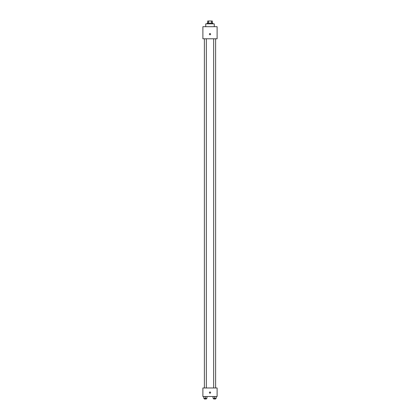<?xml version="1.0" encoding="UTF-8"?>
<svg xmlns="http://www.w3.org/2000/svg" width="420" height="420" viewBox="0 0 420 420"><rect width="100%" height="100%" fill="white"/><g stroke="black" fill="none" stroke-linecap="round" stroke-linejoin="round"><path stroke-width="0.63" d="M208.504 23.132L208.504 21L207.69 21L207.69 23.132L207.69 21M208.504 21L212.31 21L212.31 23.132M211.496 23.132L211.496 21M207.155 23.846L207.155 23.132L212.846 23.132L212.846 23.846M214.268 26.691L214.268 23.846L205.732 23.846L205.732 26.691M202.886 26.691L217.114 26.691L217.114 38.782L202.886 38.782L202.886 26.691M210 34.781A0.625 0.625 0 0 1 209.459 33.847A0.625 0.625 0 0 1 210.541 33.847A0.625 0.625 0 0 1 210 34.781M202.886 387.975L217.114 387.975L217.114 396.512L202.886 396.512L202.886 387.975M210 393.22A0.625 0.625 0 0 1 209.459 392.291A0.625 0.625 0 0 1 210.541 392.291A0.625 0.625 0 0 1 210 393.22M213.035 396.512L213.035 398.291L216.237 398.291L216.237 396.512L216.237 398.291M214.636 398.291L214.636 396.512M215.618 398.291L215.618 399L213.654 399L213.654 398.291M203.763 396.512L203.763 398.291L206.966 398.291L206.966 396.512L206.966 398.291M205.364 398.291L205.364 396.512M206.346 398.291L206.346 399L204.383 399L204.383 398.291M213.654 38.782L213.654 387.975M215.618 38.782L215.618 387.975M206.346 387.975L206.346 38.782M204.383 387.975L204.383 38.782"/></g></svg>
